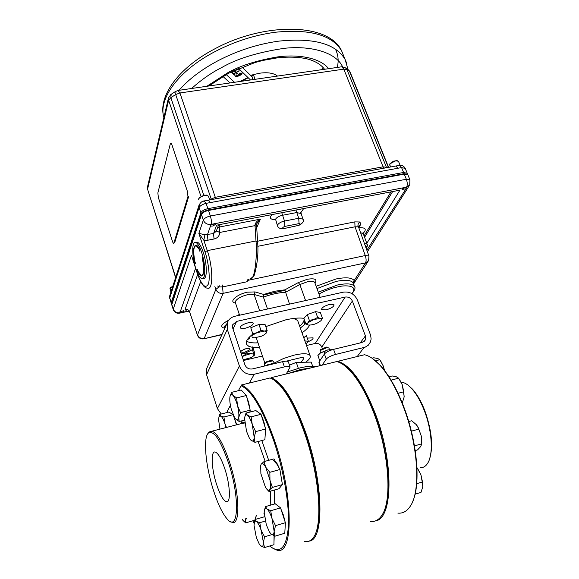 <?xml version="1.0" encoding="UTF-8"?>
<svg xmlns="http://www.w3.org/2000/svg" width="579" height="579" viewBox="0 0 579 579"><rect width="100%" height="100%" fill="white"/><g stroke="black" fill="none" stroke-linecap="round" stroke-linejoin="round"><path stroke-width="0.87" d="M374.823 414.702C388.343 450.65 392.215 494.292 383.971 511.228C392.215 494.292 388.343 450.65 374.823 414.702C365.262 389.696 354.97 373.187 343.962 365.175L351.098 371.609C359.769 381.308 367.672 395.674 374.823 414.702M370.488 521.447C375.018 522.005 378.825 519.935 381.901 515.245C392.229 500.712 389.102 453.552 374.425 414.644C367.224 395.464 359.255 380.982 350.527 371.204C345.591 365.812 340.98 362.606 336.696 361.571L271.146 377.682C282.516 382.227 294.089 400.661 305.864 432.991C323.596 482.879 324.435 540.25 309.099 541.119M305.097 433.36C295.015 405.271 284.752 387.554 274.294 380.215L280.685 385.932C289.305 395.819 297.44 411.626 305.097 433.36C318.891 472.602 323.248 519.631 315.121 534.359C323.248 519.631 318.891 472.602 305.097 433.36M270.82 378.275L271.146 377.682L270.798 378.268M269.676 545.997C280.222 554.443 286.46 547.973 288.393 526.572C289.601 505.337 283.862 471.067 274.048 441.668C262.634 409.208 251.648 390.564 241.088 385.744L238.403 390.695M304.692 541.474C308.021 542.118 310.858 540.873 313.203 537.725C323.234 525.906 319.528 475.562 304.641 433.316C296.926 411.401 288.726 395.471 280.048 385.513C276.429 381.474 273.071 378.956 269.973 377.971L241.523 384.963C252.183 389.747 263.286 408.528 274.822 441.292C293.734 496.167 293.589 556.788 276.639 550.007L272.861 548.313M241.523 384.963L241.088 385.744M252.799 520.803L254.101 523.445M207.789 433.743L208.874 432.043L212.109 431.152C217.653 433.584 223.588 444.274 229.906 463.214C239.692 493.142 240.524 526.145 231.969 522.33L230.131 521.368M228.785 463.757C220.548 439.895 213.702 429.705 208.23 433.186C203.099 438.165 205.588 465.436 213.043 489.052C217.407 502.912 222.01 512.77 226.845 518.625C238.403 533.462 240.256 498.722 228.785 463.757M216.358 483.726C219.774 494.256 223.067 500.249 226.251 501.704C230.855 503.556 230.312 485.738 225.101 469.685C221.706 459.422 218.493 453.56 215.446 452.105C210.662 450.064 211.27 467.868 216.358 483.726M230.413 405.394L227.359 411.032L227.323 412.458M373.202 359.016L380.613 365.754C389.175 375.315 396.912 389.045 403.809 406.943C417.162 441.531 420.911 483.697 412.747 501.4M397.882 513.11C402.991 513.609 407.24 511.134 410.627 505.691C420.955 490.145 417.973 444.404 403.433 406.885C396.477 388.842 388.69 374.997 380.063 365.363C374.526 359.32 369.33 355.781 364.481 354.746L337.818 361.296C350.708 365.306 363.301 382.987 375.597 414.332C394.002 462.57 392.946 519.023 375.438 520.912M420.079 467.658C423.206 467.897 425.782 466.356 427.794 463.034C433.512 454.074 432.021 430.211 424.298 410.569C420.6 401.088 416.344 393.713 411.546 388.429C407.971 384.601 404.605 382.516 401.457 382.176L401.109 382.147M407.956 385.107L412.328 388.979C417.032 394.154 421.194 401.377 424.82 410.656C432.086 431.384 433.519 447.936 429.097 460.312M337.55 361.803L337.818 361.296L337.47 361.781M288.096 373.513L300.45 369.54L311.263 367.824L300.45 369.54L288.096 373.513M287.539 371.906L299.893 367.94C307.174 366.21 312.573 365.776 316.083 366.637M289.478 365.154L296.26 362.367L298.344 368.338M296.26 362.367L311.198 362.107L312.646 366.21M372.058 358.198L373.773 357.771L377.769 358.495L379.817 359.725L383.276 366.022L380.721 361.064M384.601 370.567L383.276 366.022L384.434 370.343M375.503 360.797L379.817 359.725M421.816 442.855L421.331 436.182L421.773 443.825L420.68 446.583L417.56 449.89L415.223 450.556M408.731 421.577L411.72 420.759L416.279 424.631L418.487 428.236L421.331 436.182L418.487 428.236M417.191 425.818L418.849 428.713M414.463 445.888L421.773 443.825M411.351 431.174L418.827 429.111M388.958 376.784L392.193 375.959L396.405 376.806L398.627 378.188L402.224 384.702L399.655 379.701M398.034 393.286L403.795 391.78L404.106 397.1L402.253 402.962M404.178 396.369L402.224 384.702L403.795 391.78M391.049 380.135L398.627 378.188M416.699 483.697L422.511 481.981L422.742 486.917L420.969 492.425L415.071 494.191M422.873 485.549L420.897 474.686L417.546 468.418M416.938 467.571L420.897 474.686L422.511 481.981M263.981 461.615L261.23 464.126C262.33 462.853 263.843 463.888 265.754 467.246L263.981 461.615L273.954 458.886L279.896 469.518L282.422 484.594L278.962 488.727L269.04 491.542L269.575 489.82L272.391 487.431L269.973 480.201L269.843 472.312L265.754 467.246L269.973 480.201C270.748 485.101 270.61 488.307 269.575 489.82C268.533 490.912 267.143 490.029 265.414 487.178L260.89 473.716L260.673 465.444L261.23 464.126L260.688 465.378M266.905 489.262L269.04 491.542M279.896 469.518L269.843 472.312M282.422 484.594L272.391 487.431M275.191 461.101L277.377 464.047L279.498 468.802M276.914 464.177L273.614 460.58M280.048 470.43L282.096 482.669M281.691 485.463L280.395 487.011M235.552 418.878L239.185 421.505L238.743 417.372L240.502 412.639L237.477 405.553C238.693 410.395 239.113 414.34 238.743 417.372C238.251 420.122 237.187 420.622 235.552 418.878L234.401 417.22L231.173 408.788C229.986 404.062 229.559 400.176 229.899 397.136L230.116 396.05C230.681 394.198 231.651 393.988 233.019 395.406L231.593 392.374L230.044 396.333M237.477 405.553L236.659 397.925L233.019 395.406C234.69 397.382 236.174 400.762 237.477 405.553M236.659 397.925L246.35 395.508L241.19 390L231.593 392.374M246.35 395.508L250.193 410.171L240.502 412.639M250.193 410.171L249.889 412.089M244.584 420.108L239.185 421.505M242.796 391.715L245.764 394.885M246.668 396.724L248.724 402.716L249.925 409.158M250.07 410.952L250.099 412.038M270.711 533.744L274.996 536.176L274.135 531.269L275.517 525.652L271.992 518.502L274.135 531.269C273.896 534.569 272.933 535.568 271.247 534.279L269.387 531.906L266.304 524.733L264.183 512.191L264.422 510.265C264.878 508.463 265.732 508.036 266.977 508.977L265.508 506.596L264.371 510.483M271.992 518.502L270.711 510.729L266.977 508.977C268.707 510.49 270.379 513.667 271.992 518.502M270.711 510.729L280.554 507.87L275.242 503.788L265.508 506.596M280.554 507.87L285.389 522.728L275.517 525.652M285.389 522.728L284.788 533.237L274.996 536.176M277.088 505.206L279.787 507.276M281.032 509.339L283.428 515.151L285.078 521.78M285.346 523.539L284.933 530.646M250.62 439.939L255.006 442.349L254.203 437.304L255.665 431.616L252.256 424.508L254.203 437.304C253.92 440.677 252.958 441.777 251.308 440.605L249.354 438.108L246.538 431.326L244.606 418.747L244.91 416.591C245.402 414.868 246.234 414.419 247.421 415.237L246.01 413.08L244.852 416.822M252.256 424.508L251.112 416.844L247.421 415.237C249.115 416.634 250.721 419.724 252.256 424.508M251.112 416.844L261.042 414.289L255.838 410.569L246.01 413.08M261.042 414.289L265.623 429.003L255.665 431.616M265.623 429.003L264.871 439.722L255.006 442.349M257.706 411.908L260.224 413.703M261.527 415.852L263.792 421.512L265.327 428.047M265.566 429.828L265.052 437.152M219.948 429.119L218.616 419.934L218.92 417.104L220.729 415.968L219.658 414.405L218.913 417.141M226.461 427.44L224.999 423.951L223.921 417.01L220.729 415.968C222.148 416.974 223.574 419.63 224.999 423.951L225.998 427.555M233.12 414.622L228.814 412.082L219.658 414.405M233.134 414.658L223.921 417.01M233.272 414.962L236.464 424.848M230.507 413.08L232.461 414.231M233.605 416.011L236.753 424.776M245.829 518.299L245.547 520.159L246.589 518.082M243.093 520.528L245.655 522.895L245.547 520.159C244.903 521.961 243.788 521.686 242.203 519.356M256.403 515.23L254.796 520.217L245.655 522.895M256.511 515.194L255.462 518.154M260.398 545.577L264.487 547.568L263.431 542.537L264.545 536.827L261.071 530.06L263.431 542.537C263.351 545.925 262.548 547.126 261.02 546.142L259.182 543.905L256.331 537.442L254 525.182L254.637 521.657L255.368 521.114L256.331 521.404L255.064 519.508L254.217 522.779M261.071 530.06L259.776 522.685L256.331 521.404C257.894 522.598 259.479 525.486 261.071 530.06M264.465 516.765L255.064 519.508M265.283 521.071L259.776 522.685M271.768 534.67L264.545 536.827M274.048 535.828L273.947 544.701L264.487 547.568M274.243 535.901L273.976 542.27M326.129 309.852C331.326 308.325 333.953 306.631 334.011 304.757L329.502 304.453C324.283 305.987 321.649 307.681 321.598 309.548L326.129 309.852M307.912 341.776C311.553 340.336 313.275 339.033 313.087 337.854L307.254 338.085M245.453 328.17C250.627 326.686 253.211 325.022 253.204 323.176C252.582 322.358 250.873 322.242 248.08 322.821C242.883 324.312 240.285 325.977 240.299 327.823C240.929 328.64 242.652 328.756 245.453 328.17M305.726 323.523L300.342 328.076M302.014 332.802C305.936 330.073 308.477 327.519 309.642 325.145M309.83 321.316L309.273 320.549M303.881 318.312C299.278 317.668 293.256 318.168 285.816 319.825L265.804 326.607M286.25 373.969L290.122 367.014C289.464 366.225 287.553 366.189 284.398 366.905L254.268 374.237C247.233 375.221 242.283 372.485 239.409 366.029L227.286 329.35L227.272 322.858C228.575 319.413 231.115 317.212 234.893 316.264L343.325 292.156C349.767 291.375 354.442 293.966 357.352 299.929L370.632 335.277L371.125 338.925L370.538 341.834L368.403 345.12L365.074 347.212L335.436 354.493C330.964 355.73 327.902 357.272 326.259 359.125L324.421 354.008C326.057 352.141 329.104 350.592 333.576 349.361L335.436 354.493M319.934 365.689L318.928 362.859L319.087 361.875L320.411 365.573M322.105 365.161L326.259 359.125M324.421 354.008L319.087 361.875M284.398 366.905L282.588 361.665L252.495 368.924C248.89 369.431 246.35 368.027 244.874 364.719L232.715 328.119L232.715 324.747L236.608 321.396L345.149 297.063C348.464 296.651 350.874 297.99 352.365 301.058L365.407 335.878L365.226 340.068L362.07 342.486L333.576 349.361M306.515 345.518L315.208 343.448C318.269 343.036 320.469 344.252 321.815 347.103L322.242 348.297M257.981 342.833C252.705 343.137 248.898 342.58 246.567 341.154M253.436 333.634C247.551 338.071 245.293 341.675 246.654 344.447L248.796 346.322L252.61 347.414M252.849 347.443L259.587 347.588M246.466 348.478C239.706 351.178 239.062 352.43 244.526 352.249C251.264 349.571 251.908 348.312 246.466 348.478M243.477 360.507L262.439 355.998M221.221 414.007L217.386 408.608L206.58 374.707L206.609 368.685L207.318 367.129M282.588 361.665C285.744 360.956 287.654 360.999 288.32 361.803L288.407 362.063M305.929 324.095L303.874 318.327L307.275 314.578L309.345 320.375L307.847 322.85L305.929 324.095L308.564 325.08C307.058 324.79 306.819 324.045 307.847 322.85L313.717 319.514L320.267 318.443C321.75 318.754 321.96 319.507 320.911 320.708C317.234 323.625 313.116 325.08 308.564 325.08M320.911 320.708L322.431 318.24L320.267 318.443L317.654 317.43L313.717 319.514L309.345 320.375M307.275 314.578L315.562 311.64L320.346 312.486L322.431 318.24M315.562 311.64L317.654 317.43M306.819 343.086L308.346 341.14L306.371 335.596L303.758 337.731M304.894 340.937C307.767 340.908 308.245 341.769 306.334 343.521L305.922 343.832M260.977 330.37L257.083 332.672L252.77 333.721L250.765 327.794L258.951 324.443L260.977 330.37L264.285 331.072L257.083 332.672C251.387 335.473 250.41 337.202 254.159 337.868L261.295 336.276L264.321 334.742L266.354 332.896L267.151 330.537L264.285 331.072C266.231 331.174 266.919 331.781 266.354 332.896L265.768 333.62M258.951 324.443L265.131 324.638L267.151 330.537M242.225 356.751L244.208 355.622L251.3 353.523L247.617 353.27L242.109 356.403M254.304 355.347L254.637 354.565L252.77 356.635L250.931 357.67L243.238 359.798M251.3 353.523L254.637 354.565L254.572 352.575L252.661 346.893L252.408 349.694L253.725 353.617M252.408 349.694L245.286 353.147L245.807 354.695M245.286 353.147L241.168 353.559M332.223 349.73L327.75 349.919L331.861 349.839M317.929 355.463L319.774 360.869M317.871 355.542L320.643 352.756L324.045 351.714L324.732 353.624M324.045 351.714L327.75 349.919L320.643 352.756L318.392 354.84M265.964 365.675L267.788 364.698L265.5 365.79M267.788 364.698L275.076 362.939L267.788 364.698M276.617 363.105L275.076 362.939L276.588 363.113M264.755 365.971L264.465 363.873L267.143 362.114L272.644 360.898L273.52 361.441M264.929 363.026L267.194 361.354L271.529 360.399L272.173 360.688M320.491 352.85L320.078 350.584L327.244 347.53L328.915 348.037M320.52 349.73L326.31 347.053L327.584 347.32M305.705 362.201C309.461 359.458 310.916 357.243 310.069 355.557C308.267 353.306 302.926 353.168 294.045 355.144L283.587 358.481L274.374 362.975M301.094 362.28L303.635 358.756C304.134 357.561 302.824 357.286 299.698 357.931L286.316 361.158M297.896 321.179L297.635 320.433L293.611 318.443M398.62 161.628L397.064 160.709L395.537 160.817L389.92 163.857L389.602 165.124M397.455 160.752L393.561 161.121L389.978 163.705M405.886 187.162L402.275 188.653M183.615 310.706L179.83 311.893M172.752 286.467L169.98 288.581L170.943 292.069M209.641 199.755L210.112 199.856M171.196 94.268L170.841 97.648L175.69 94.529L211.4 199.625M350.186 72.245L347.566 69.263M407.746 174.496L404.07 173.671L208.324 209.96C204.611 210.821 202.274 212.196 201.304 214.085L171.601 304.351M208.324 209.96L206.095 203.352C202.534 204.264 200.204 205.646 199.096 207.492L199.263 204.575M399.213 165.399L399.742 165.319L401.573 167.563L404.07 173.671M405.264 168.424L401.573 167.563L397.845 168.257L395.891 166.021L399.742 165.319C401.855 164.993 403.664 165.949 405.162 168.178L407.652 174.257M171.579 303.736L169.748 297.91L171.181 303.005M170.32 293.994L170.262 296.325L199.096 207.492L201.304 214.085M170.262 296.325L169.748 297.91L169.734 295.789M344.773 67.316L349.607 71.449L388.357 167.389M386.591 167.715L346.951 69.567L343.803 69.133L383.095 166.824L384.174 168.149M215.808 198.821L179.946 92.966L343.803 69.133L341.827 66.773L341.284 66.853M177.963 90.454L179.946 92.966L175.69 94.529L176.038 91.149M147.493 186.974L147.565 189.181L168.619 100.239L168.475 98.01L170.819 94.507L175.654 91.395L178.339 90.404L341.827 66.773L346.083 68.213L348.739 70.102L350.071 71.962L388.603 167.345M198.409 207.108L198.409 209.641M208.426 200.168L210.351 202.578L206.095 203.352L204.054 200.956M169.705 298.337L169.669 296.021L199.046 205.14C200.573 202.339 202.368 200.913 204.43 200.884L395.348 166.115M187.951 196.534L187.43 191.454L171.92 144.779C171.261 142.999 170.747 142.608 170.385 143.606L157.857 192.945L158.378 197.577L172.491 241.457C173.114 243.202 173.599 243.687 173.946 242.912L187.951 196.534L188.696 196.404L174.648 242.782L173.946 242.912M208.454 196.252L206.587 195.166L204.365 195.282L199.169 197.837L198.633 199.364M207.195 195.275L204.134 195.094L199.089 197.931M214.498 223.689L210.481 225.007M228.575 73.243L254.999 62.546L262.815 60.455L277.862 57.762C289.724 56.597 299.85 57.06 308.252 59.167C315.743 61.374 321.171 64.739 324.537 69.27M277.522 76.066C273.758 73.12 267.918 72.151 260.007 73.164L253.327 74.611L251.778 76.442M252.878 79.627L251.974 76.377M239.156 73.128L241.284 73.432L240.719 74.792L238.562 74.626L237.94 74.952L237.679 76.167L236.152 76.117L236.232 74.821L235.53 76.435L237.94 76.406L238.852 75.444L240.922 75.067L241.899 73.106L239.156 73.128L241.45 73.663M235.349 76.16L237.926 76.363L238.838 75.393L240.907 75.017L242.094 73.381M236.015 75.907L236.456 75.031M230.008 82.935L222.893 76.385M226.165 74.532L234.502 82.283M322.561 69.56L322.952 67.381M251.699 76.435L242.008 67.077M250.497 79.974L238.591 68.488M250.627 75.473L253.327 74.611M233.576 70.754L231.115 72.042L232.534 73.381L233.156 73.055L231.998 71.962L233.88 70.978L235.031 72.071L235.66 71.745L234.509 70.652L237.397 69.01M236.435 72.484L239.149 70.689L233.055 73.873L234.459 75.198L235.081 74.872L233.938 73.794L235.812 72.809L236.956 73.902L237.578 73.576L236.42 72.44L239.366 70.899M233.959 73.779L235.791 72.766L236.934 73.851L237.542 73.54M233.076 73.859L234.444 75.154L235.045 74.843M197.88 270.632L197.468 270.719L197.453 269.481L197.852 271.11L201.231 275.438C204.04 274.909 204.423 269.264 202.375 258.502L202.259 257.315C204.677 269.054 204.365 275.286 201.333 276.017C200.11 275.597 198.821 273.831 197.468 270.719M203.106 278.361L203.316 278.325C207.325 280.062 207.296 264.038 203.142 251.995C201.145 246.176 199.183 242.891 197.236 242.131L195.926 242.391M201.593 252.299C199.603 246.48 197.634 243.187 195.702 242.435C191.649 240.792 191.808 256.758 195.832 268.591C197.823 274.482 199.806 277.833 201.789 278.637C205.784 280.388 205.74 264.357 201.593 252.299M195.239 262.533L195.181 263.72C192.764 252.104 193.082 245.887 196.122 245.069C197.309 245.467 198.568 247.175 199.907 250.193C199.95 251.8 199.813 251.67 199.509 249.81L199.719 249.766M196.361 245.156L196.035 245.605M195.586 263.64L195.181 263.72M199.509 249.81L196.216 245.648C193.393 246.256 193.01 251.894 195.065 262.569M202.151 275.329L202.628 275.618M202.31 275.213L202.954 275.163M208.469 200.139L202.722 201.383M208.512 196.419L208.418 196.136C205.053 194.602 201.803 195.478 198.684 198.778L198.727 199.625M206.812 195.195L206.385 195.087M214.816 223.776L210.271 225.267M316.141 286.279L335.958 278.998C345.916 277.037 351.981 277.565 354.167 280.583L353.074 282.834C351.033 280.033 345.366 279.563 336.088 281.423L316.966 288.552M289.522 304.12L284.861 289.847L298.308 282.581L307.29 279.281C314.896 278.072 317.458 279.331 314.962 283.051M182.935 312.11L180.257 312.689L179.671 312.132L180.344 311.488L184.013 310.952L182.935 312.11L189.13 311.22L189.485 312.088M210.466 226.114L210.191 225.434L211.161 224.363L214.599 223.711L215.207 224.5L213.108 225.984L210.466 226.114L207.42 234.756L207.941 240.191L214.056 238.997C217.653 238.056 219.542 235.877 219.723 232.461L255.013 225.629L255.983 240.965L257.561 241.971M405.546 188.884L402.029 189.449L402.101 188.877L403.549 187.755L406.263 187.234L406.487 188.016L366.84 250.222M245.112 348.862L243.093 349.68M300.696 327.83L300.204 327.7M256.577 342.898L257.785 342.261M224.109 328.069C220.244 326.969 221.098 324.71 226.664 321.294L228.662 320.216M249.151 337.333L249.694 338.454L247.269 339.735M303.837 318.305C304.706 320.419 303.309 323.039 299.661 326.165M235.508 303.07L234.908 302.904C228.705 301.601 237.195 294.19 247.363 292.178L255.049 291.917L263.706 294.443L274.779 291.237L284.861 289.847M314.875 282.805L314.737 282.429C313.832 281.199 311.401 280.967 307.442 281.756L299.835 284.557L285.367 292.359C278.81 292.569 271.493 294.161 263.416 297.143L263.706 294.443M259.682 310.757L254.094 294.458L263.416 297.143L267.52 309.012M200.66 281.662L189.543 311.69C188.696 309.837 187.227 309.034 185.121 309.295L197.663 274.504M222.075 334.387L203.656 338.853C200.768 339.164 198.735 338.035 197.555 335.465L189.543 311.69L197.482 335.263M192.959 260.137L197.316 273.483M363.974 236.022L390.731 192.264M406.567 187.176C407.551 185.114 407.478 182.479 406.349 179.258L404.258 174.134L407.942 174.959L404.258 174.134L208.491 210.459C204.785 211.321 202.447 212.696 201.478 214.592L171.746 304.8L171.246 303.215M249.983 279.194L252.799 276.892C255.44 272.188 257.221 252.929 255.983 240.965L207.289 250.642L203.815 240.205L198.85 233.373L204.937 234.763L213.542 233.569L214.056 238.997M256.577 226.657L255.013 225.629L255.107 224.609L256.569 225.057L257.597 241.74C258.589 253.153 257.409 264.516 254.065 275.828L254.152 275.199M256.526 225.159L256.844 223.603L260.398 219.151C257.293 220.715 255.527 222.531 255.107 224.609M197.338 273.302C201.709 285.309 205.328 288.993 208.187 284.361C210.423 279.91 208.744 262.49 205.009 251.945L207.289 250.642C213.246 267.86 213.224 290.672 207.499 288.168C204.192 288.132 200.804 283.269 197.345 273.57L191.446 255.267L173.266 309.077L171.724 304.185L201.478 214.592C202.447 212.696 204.785 211.321 208.491 210.459L210.365 216.01L406.349 179.258L410.026 180.055M207.941 240.191L203.815 240.205L204.937 234.763M211.009 224.587L211.501 224.297M399.944 190.165L216.582 225.173L399.944 190.165L366.789 243.325M216.38 230.92L219.723 232.461L219.224 227.048L217.501 227.851M256.533 224.978L256.844 223.603M358.712 227.482L358.539 226.143L360.616 224.558L358.777 227.656M257.785 246.307L355.021 226.802L365.262 255.556L368.903 255.976L358.64 227.279L358.119 226.823L355.021 226.802L354.818 221.887L359.993 221.989L360.616 224.558M247.284 279.766L247.001 281.749L248.456 279.519M368.063 261.411L355.839 280.352L354.051 282.205L354.167 280.583L365.544 262.88L368.62 260.543L368.961 256.15M353.284 283.305L354.051 282.205L353.414 283.746M247.001 281.749L222.763 286.88L218.971 286.945L219.238 285.686M214.881 286.605L215.844 289.399C217.263 292.438 219.687 293.756 223.118 293.35L204.221 338.447C201.051 338.867 198.821 337.658 197.54 334.828L215.844 289.399L218.971 286.945L217.653 286.019M365.921 247.638L366.355 246.234L365.103 245.358M172.882 286.062L170.284 287.951M172.788 286.359L170.255 287.987L169.951 288.928M407.261 173.309L403.577 172.477L207.89 208.664C204.177 209.526 201.839 210.901 200.877 212.797L171.225 302.6M403.577 172.477L404.258 174.134L208.491 210.459L207.89 208.664M399.358 165.341L394.885 166.202M400.111 165.29L398.533 161.425C395.855 160.274 392.946 161.186 389.812 164.161L390.369 167.027M406.176 187.205L402.094 188.892M270.227 505.235L270.603 491.101M265.139 461.297L258.147 441.509M261.809 440.539L268.699 460.319M274.301 490.051L274.388 504.034M264.176 513.421L263.771 513.088M244.779 422.981L240.806 423.727M240.625 423.777L242.34 420.687M357.243 356.526L363.959 347.552M360.225 342.934L365.407 335.878M321.815 347.103L352.365 301.058M315.208 343.448L345.149 297.063M233.026 329.053L236.608 321.396M206.58 374.707L227.286 329.35M217.386 408.608L239.409 366.029M249.354 383.037L254.268 374.237M203.743 195.174L170.841 97.648L168.619 100.239L200.913 196.252M210.011 199.538L215.526 197.258L383.095 166.824L386.808 167.353M175.698 277.37L147.565 189.181L175.603 277.652M210.351 202.578L397.845 168.257M328.619 68.684C320.245 57.762 298.25 54.071 277.623 56.901C256.483 60.527 239.793 65.854 227.54 72.874L206.862 86.278M346.72 63.306L345.077 59.413C335.74 43.657 313.615 37.57 278.702 41.145C257.756 44.055 237.47 50.612 217.849 60.802C201.398 69.596 188.486 79.424 179.114 90.288M191.606 88.486C201.557 79.598 211.617 72.599 221.793 67.497C237.028 58.667 257.887 52.269 284.361 48.31C310.105 45.437 335.842 52.023 342.573 66.759M343.557 55.642L341.682 51.003C332.274 35.051 310.141 28.798 275.293 32.243C254.391 35.087 234.162 41.608 214.621 51.806C178.433 70.725 158.168 98.864 163.864 117.537M337.246 67.432C338.881 60.947 338.259 54.839 335.393 49.106M253.334 74.611L255.071 79.309M324.334 69.299L324.095 68.698M247.935 77.499L240.082 81.48M318.942 293.973C326.505 290.144 332.693 287.806 337.528 286.952C344.925 284.803 359.074 285.23 351.851 293.582M318.276 292.156L337.427 285.02C346.712 283.145 352.372 283.601 354.406 286.373L354.681 287.046M239.59 315.222L235.4 302.752L235.436 301.326C237.252 298.511 241.298 296.296 247.58 294.689L254.094 294.458L255.049 291.917M226.736 324.052L224.087 326.665L224.457 329.111M277.573 226.005L277.609 224.934C278.738 223.161 281.032 221.858 284.499 221.033L284.868 226.396L299.053 223.617C300.914 223.812 300.61 224.435 298.134 225.484L283.326 228.712C280.279 228.908 278.361 228.003 277.573 226.005M300.885 213.492L296.614 212.573L282.422 215.294C278.962 216.119 276.668 217.422 275.553 219.209L277.479 225.73M296.072 210.351L298.713 218.276L302.976 219.151M283.688 228.64L298.134 225.484M283.985 228.256C282.089 228.068 282.386 227.446 284.868 226.396M281.879 213.065L284.499 221.033L298.713 218.276L299.053 223.617M275.3 219.687C270.436 219.55 269.199 217.993 271.587 215.026M303.403 208.947L300.718 212.848M303.758 321.2L304.894 324.378M227.598 322.033L226.664 321.294M236.717 315.859L239.33 314.448M305.574 300.552L299.835 284.557L298.308 282.581M186.691 311.292L185.121 309.295M220.02 224.876L219.224 227.048L260.398 219.151L256.7 227.764M392.403 191.946L364.502 237.404M406.61 187.205L409.737 184.904L409.932 179.83L407.16 173.063M211.067 224.42C207.362 224.775 204.785 223.342 203.33 220.129L200.877 212.797M205.009 251.945L198.85 233.373L203.33 220.129C204.307 218.254 206.652 216.879 210.365 216.01C211.407 219.477 211.675 222.264 211.161 224.363M252.799 276.892L254.065 275.828M214.599 223.711L403.549 187.755M218.478 225.173L216.264 231.238L213.542 233.569L216.582 225.173M363.134 233.858L360.529 232.563M358.792 227.706C365.646 227.381 367.043 229.298 362.997 233.467M364.35 243.252L367.129 244.208L362.953 232.859L362.642 233.142M358.119 226.823C357.598 224.79 358.227 223.183 359.993 221.989M257.561 241.233L354.818 221.887M222.416 285.013L223.118 293.35L365.544 262.88C366.384 261.122 366.29 258.675 365.262 255.556L248.073 280.323M179.96 312.754L179.418 313.196C176.515 313.529 174.467 312.356 173.28 309.685L173.266 309.077C174.489 311.907 176.696 313.123 179.903 312.74M263.416 294.943L284.875 290.282L263.409 294.972M180.344 311.488L195.608 268.236M351.098 371.609L350.527 371.204M212.109 431.152L244.287 422.829C244.128 421.845 243.209 422.084 241.523 423.546M208.23 433.186L208.874 432.043M227.96 501.161L226.251 501.704M280.685 385.932L280.048 385.513M412.328 388.979L411.546 388.429M380.613 365.754L380.063 365.363M260.673 465.444L260.753 465.024M264.422 510.265L264.494 509.853M244.91 416.591L245.018 416.091M218.92 417.104L219.137 416.142M254.239 522.671L254.376 521.954M364.365 341.234L365.226 340.068M246.654 344.447L246.278 343.318M206.609 368.685L227.272 322.858M288.32 361.803L290.122 367.014M330.942 349.521L331.926 349.825M274.055 363.004L273.469 361.282M271.529 360.399L272.644 360.898M265.081 362.743L264.465 363.873M329.487 349.607L328.865 347.892M326.976 347.06L328.09 347.545M320.665 349.455L320.078 350.584M256.244 337.709L264.864 363.142M297.635 320.433L310.069 355.557M390.174 163.394L389.92 163.857M396.593 160.557L397.064 160.709M147.551 189.695L147.457 187.147L168.475 98.01M199.458 197.388L199.169 197.837M206.131 194.985L206.587 195.166M348.03 69.523L345.077 59.413L341.682 51.003C328.944 22.581 264.002 21.973 214.252 49.143C178.672 67.873 157.864 95.991 163.748 117.081M228.379 73.345L208.838 85.996M248.217 77.767L241.088 81.335M197.236 242.131L195.702 242.435M196.918 245.51L196.216 245.648M202.455 275.785L201.333 276.017M209.707 199.936L208.418 196.136M352.039 293.691C354.905 289.876 355.694 287.437 354.406 286.373L353.074 282.834M314.781 282.552L320.158 297.309M297.816 225.868C302.651 223.653 304.337 221.33 302.882 218.898L300.725 212.203L300.154 212.681M275.416 219.948L275.524 219.267M305.574 323.675L304.113 319.565M409.23 185.714L367.39 251.742M251.402 278.955L253.935 276.103M353.537 284.072L355.325 281.155M173.215 309.476L171.746 304.8M188.935 311.133L179.729 313.13M221.938 334.698L203.996 338.773M284.882 290.325L263.402 294.993M366.008 247.892C367.332 246.676 367.701 245.453 367.129 244.208M170.53 287.553L170.255 287.987M171.681 304.59L171.536 304.141"/></g></svg>
